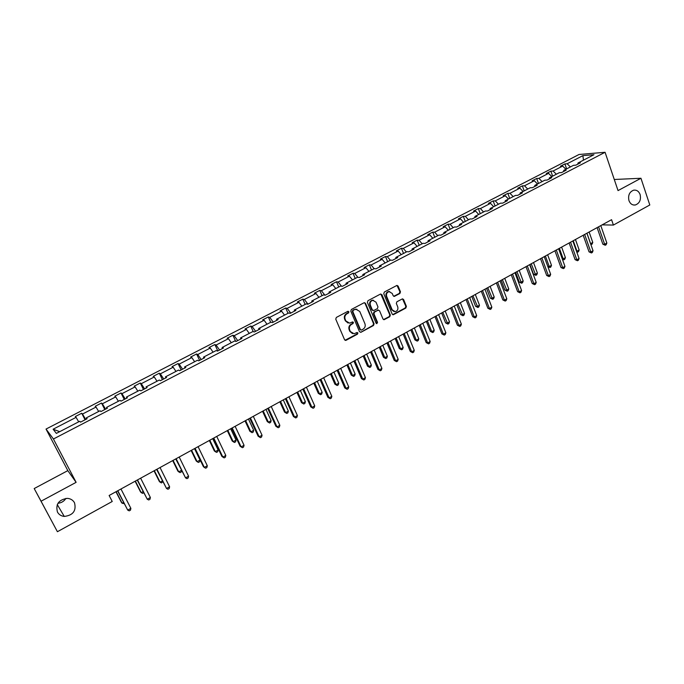 <?xml version="1.0" encoding="UTF-8"?>
<svg xmlns="http://www.w3.org/2000/svg" width="684" height="684" viewBox="0 0 684 684"><rect width="100%" height="100%" fill="white"/><g stroke="black" fill="none" stroke-linecap="round" stroke-linejoin="round"><path stroke-width="1.03" d="M628.964 200.626C630.272 203.9 632.409 205.354 635.368 204.978C639.608 203.31 641.19 199.831 640.113 194.547C638.796 191.229 636.642 189.776 633.64 190.178C629.434 191.879 627.869 195.359 628.964 200.626M57.465 512.068C58.918 514.616 61.184 516.069 64.262 516.429C73.068 515.343 76.488 510.794 74.513 502.774C73.017 500.132 70.657 498.662 67.434 498.362C58.764 499.611 55.447 504.176 57.465 512.068M57.978 503.253C61.423 502.911 64.082 501.286 65.938 498.379M348.917 311.759L347.823 311.348L336.348 317.427L335.75 319.146L344.565 339.726L346.121 340.281L357.484 334.151L357.894 332.954L357.091 332.475L354.09 333.758L350.379 331.56L349.652 329.85C348.925 327.533 349.55 325.704 351.533 324.37L353.012 323.583L353.423 322.386L352.593 321.899L349.644 323.173L345.865 320.95L345.138 319.231C344.403 316.906 345.027 315.067 347.027 313.742L348.507 312.956L348.917 311.759M348.105 323.045L345.352 320.83L344.625 319.12C343.89 316.786 344.514 314.956 346.506 313.631L347.985 312.844L348.079 311.263M345.044 340.273L356.962 334.014L357.099 332.467M352.525 333.604L349.866 331.424L349.139 329.722C348.404 327.405 349.037 325.575 351.02 324.25L352.491 323.464L352.602 321.899M399.892 293.496L400.465 291.82L398.139 286.1L396.959 285.408L384.348 292.025L383.767 293.718L392.154 314.067L393.291 314.751L405.834 308.065L406.399 306.389L403.611 299.541L402.466 298.848L396.908 301.755L396.335 303.439L397.729 306.842C398.327 309.313 397.498 310.921 395.241 311.665L392.188 309.826L386.674 296.428C386.058 293.983 386.87 292.384 389.093 291.615L392.248 293.47L393.163 295.702L394.326 296.394L399.892 293.496L399.328 293.41L399.901 291.735L396.994 285.399M618.037 190.597L640.951 178.259L649.8 204.986L613.403 225.062L611.564 219.692L109.132 495.49L112.227 501.483L57.413 531.716L41.057 501.218L76.121 482.34L53.429 439L605.075 152.284L618.037 190.597M365.53 303.371L363.991 302.798L351.396 309.459L350.807 311.177L359.485 331.68L361.024 332.236L373.498 325.507L374.08 323.814L365.53 303.371L364.435 302.67M367.975 300.686L380.415 294.103L381.937 294.684L390.342 315.042L389.76 316.735L384.134 319.693L382.989 319.009L379.569 310.767L378.047 310.194L374.524 312.075L373.943 313.776L377.534 322.361L376.858 323.635L376.063 323.156L367.393 302.388L367.975 300.686M640.951 178.259L614.275 179.49M76.121 482.34L67.819 470.635L34.2 488.556L41.057 501.218M34.2 488.556L57.413 531.716M577.706 164.203L578.048 162.972L580.4 162.801L575.851 165.16L573.508 165.323L563.838 170.342L566.155 170.196L561.555 172.582L559.247 172.719L549.457 177.797L551.74 177.678L547.08 180.089L544.815 180.2L534.905 185.338L537.154 185.236L532.443 187.681L530.211 187.775L520.191 192.965L522.396 192.897L517.634 195.368L515.437 195.427L505.296 200.686L507.468 200.643L502.646 203.148L500.483 203.182L490.223 208.5L492.36 208.483L487.478 211.014L485.358 211.023L474.978 216.4L477.064 216.418L472.122 218.974L470.053 218.957L459.545 224.403L461.589 224.446L456.587 227.037L454.561 226.985L443.925 232.5L445.925 232.569L440.864 235.193L438.871 235.116L428.107 240.7L430.065 240.794L424.944 243.453L423.003 243.342L412.11 248.993L414.017 249.121L408.835 251.815L406.937 251.678L395.899 257.389L397.772 257.552L392.513 260.279L390.667 260.108L379.5 265.896L381.313 266.093L375.995 268.846L374.199 268.641L362.888 274.506L364.657 274.737L359.271 277.524L357.527 277.285L346.07 283.227L347.788 283.484L342.333 286.314L340.641 286.04L329.047 292.051L330.705 292.35L325.182 295.214L323.541 294.907L311.793 300.994L313.4 301.328L307.809 304.226L306.218 303.884L294.325 310.049L295.881 310.416L290.213 313.358L288.682 312.973L276.635 319.223L278.132 319.625L272.386 322.6L270.915 322.19L258.714 328.508L260.142 328.953L254.328 331.971L252.918 331.518L240.554 337.922L241.931 338.409L236.04 341.461L234.68 340.965L222.155 347.463L223.471 347.985L217.503 351.08L216.212 350.541L203.516 357.125L204.764 357.689L198.719 360.827L197.488 360.246L184.629 366.915L185.809 367.522L179.678 370.702L178.524 370.078L165.485 376.841L166.597 377.491L160.389 380.706L159.295 380.048L146.085 386.896L147.128 387.589L140.836 390.855L139.81 390.145L126.42 397.088L127.395 397.832L121.008 401.14L120.068 400.388L106.49 407.425L107.388 408.211L100.916 411.563L100.044 410.759L86.278 417.898L87.099 418.728L80.541 422.139L79.746 421.284L56.37 433.399L53.121 429.219L76.078 417.36L75.317 416.547L81.712 413.247L82.499 414.042L96.016 407.065L95.187 406.296L101.497 403.038L102.352 403.791L115.699 396.9L114.792 396.181L121.017 392.967L121.949 393.676L135.107 386.879L134.132 386.195L140.28 383.023L141.28 383.69L154.268 376.987L153.225 376.345L159.287 373.216L160.355 373.84L173.172 367.222L172.069 366.624L178.054 363.537L179.182 364.119L191.836 357.587L190.665 357.031L196.573 353.979L197.762 354.517L210.253 348.071L209.013 347.558L214.853 344.548L216.11 345.052L228.43 338.683L227.139 338.204L232.893 335.237L234.21 335.699L246.385 329.414L245.026 328.978L250.712 326.046L252.088 326.465L264.109 320.257L262.69 319.864L268.308 316.966L269.735 317.35L281.603 311.22L280.132 310.861L285.681 307.997L287.169 308.356L298.882 302.302L297.36 301.969L302.832 299.147L304.371 299.464L315.948 293.487L314.366 293.197L319.779 290.401L321.369 290.691L332.8 284.783L331.167 284.527L336.511 281.774L338.152 282.022L349.438 276.191L347.763 275.96L353.038 273.241L354.731 273.455L365.88 267.701L364.153 267.504L369.369 264.819L371.113 264.999L382.125 259.313L380.347 259.151L385.502 256.491L387.289 256.645L398.173 251.028L396.352 250.891L401.44 248.266L403.269 248.395L414.025 242.837L412.161 242.734L417.18 240.144L419.061 240.238L429.689 234.749L427.774 234.672L432.741 232.115L434.665 232.184L445.164 226.763L443.215 226.712L448.123 224.181L450.089 224.215L460.46 218.863L458.468 218.837L463.316 216.341L465.325 216.349L475.577 211.057L473.542 211.065L478.33 208.586L480.382 208.569L490.514 203.336L488.436 203.37L493.181 200.925L495.267 200.891L505.279 195.718L503.167 195.778L507.853 193.358L509.973 193.29L519.874 188.177L517.728 188.262L522.354 185.868L524.517 185.783L534.298 180.73L532.118 180.833L536.692 178.473L538.889 178.353L548.568 173.36L546.345 173.497L550.868 171.154L553.099 171.017L562.667 166.075L560.41 166.238L564.89 163.921L567.156 163.758L582.905 155.627L593.977 154.712L578.048 162.972M53.429 439L46.025 429.065L579.04 154.481L605.075 152.284M565.916 169.264L562.667 166.075M556.34 174.223L553.099 171.017M563.513 171.564L563.838 170.342M551.8 176.583L548.568 173.36M542.113 181.602L538.889 178.353M549.149 179.02L549.457 177.797M537.521 183.979L534.298 180.73M527.723 189.058L524.517 185.783M534.623 186.552L534.905 185.338M523.08 191.469L519.874 188.177M513.171 196.607L509.973 193.29M519.926 194.179L520.191 192.965M508.469 199.044L505.279 195.718M498.448 204.234L495.267 200.891M505.049 201.9L505.296 200.686M493.686 206.705L490.514 203.336M483.545 211.963L480.382 208.569M490 209.706L490.223 208.5M478.732 214.451L475.577 211.057M468.472 219.778L465.325 216.349M474.773 217.606L474.978 216.4M463.607 222.3L460.46 218.863M453.218 227.678L450.089 224.215M459.357 225.6L459.545 224.403M448.294 230.234L445.164 226.763M437.786 235.681L434.665 232.184M443.762 233.697L443.925 232.5M432.801 238.271L429.689 234.749M422.165 243.778L419.061 240.238M427.97 241.888L428.107 240.7M417.12 246.394L414.025 242.837M406.356 251.977L403.269 248.395M411.99 250.182L412.11 248.993M401.252 254.619L398.173 251.028M390.35 260.271L387.289 256.645M395.805 258.569L395.899 257.389M385.186 262.947L382.125 259.313M374.157 268.667L371.113 264.999M379.432 267.068L379.5 265.896M368.924 271.377L365.88 267.701M357.903 277.336L354.731 273.455M362.845 275.678L362.888 274.506M352.465 279.91L349.438 276.191M341.487 286.177L338.152 282.022M346.053 284.382L346.07 283.227M335.793 288.554L332.8 284.783M324.883 295.155L321.369 290.691M329.047 293.205L329.047 292.051M318.924 297.301L315.948 293.487M307.98 304.141L304.371 299.464M311.827 302.14L311.793 300.994M301.832 306.158L298.882 302.302M290.743 313.084L287.169 308.356M294.385 311.194L294.325 310.049M284.535 315.127L281.603 311.22M273.284 322.138L269.735 317.35M276.721 320.351L276.635 319.223M267.008 324.207L264.109 320.257M255.602 331.312L252.088 326.465M258.826 329.637L258.714 328.508M249.267 333.407L246.385 329.414M237.699 340.598L234.21 335.699M240.7 339.042L240.554 337.922M231.286 342.727L228.43 338.683M219.555 350.011L216.11 345.052M222.334 348.575L222.155 347.463M213.083 352.166L210.253 348.071M201.181 359.545L197.762 354.517M203.721 358.228L203.516 357.125M194.632 361.725L191.836 357.587M182.568 369.206L179.182 364.119M184.868 368.009L184.629 366.915M175.942 371.412L173.172 367.222M163.707 378.987L160.355 373.84M165.759 377.927L165.485 376.841M157.012 381.236L154.268 376.987M144.589 388.905L141.28 383.69M146.393 387.973L146.085 386.896M137.817 391.18L135.107 386.879M125.223 398.96L121.949 393.676M126.762 398.156L126.42 397.088M118.375 401.26L115.699 396.9M105.593 409.143L102.352 403.791M106.866 408.476L106.49 407.425M98.667 411.477L96.016 407.065M85.688 419.463L82.499 414.042M86.688 418.941L86.278 417.898M78.694 421.831L76.078 417.36M53.121 429.219L59.705 431.672M67.819 470.635L46.025 429.065M602.125 224.874L613.403 225.062M570.405 166.939L567.156 163.758M582.905 155.627L583.452 160.176M85.064 419.788L81.712 413.247M104.789 409.554L101.497 403.038M124.249 399.456L121.017 392.967M143.452 389.495L140.28 383.023M162.407 379.663L159.287 373.216M181.115 369.958L178.054 363.537M199.583 360.374L196.573 353.979M217.811 350.918L214.853 344.548M235.698 341.342L232.893 335.237M253.242 331.62L250.712 326.046M270.693 322.301L268.308 316.966M288.024 313.315L285.681 307.997M305.141 304.448L302.832 299.147M322.044 295.685L319.779 290.401M338.742 287.024L336.511 281.774M360.63 332.364L372.96 325.379L373.541 323.686L364.999 303.277M355.227 278.474L353.038 273.241M371.523 270.035L369.369 264.819M387.614 261.69L385.502 256.491M403.517 253.448L401.44 248.266M419.232 245.299L417.18 240.144M434.759 237.254L432.741 232.115M450.098 229.294L448.123 224.181M465.265 221.436L463.316 216.341M480.254 213.673L478.33 208.586M495.062 205.987L493.181 200.925M509.708 198.403L507.853 193.358M524.183 190.896L522.354 185.868M538.488 183.474L536.692 178.473M552.638 176.147L550.868 171.154M566.626 168.897L564.89 163.921M353.252 310.442L352.841 311.639L360.442 329.628L361.255 330.115L363.059 329.192C365.025 327.867 365.649 326.054 364.931 323.746L359.758 311.459L355.945 309.236L352.73 310.331L352.32 311.528L352.841 311.639M360.724 329.979L359.921 329.5L352.32 311.528M356.903 309.219L354.799 309.621M352.73 310.331L354.278 309.51M383.51 319.582L389.213 316.615L389.786 314.931L380.808 293.983M378.483 310.066L373.986 311.964L373.404 313.665L376.987 322.241L377.534 322.361M376.345 323.515L376.987 322.241M376.003 302.166L372.831 300.31C370.557 301.08 369.736 302.696 370.36 305.167L372.335 309.912L373.866 310.485L377.388 308.604L377.97 306.911L376.003 302.166M373.507 300.285L372.293 300.216C370.018 300.986 369.198 302.602 369.822 305.064L370.36 305.167M372.883 310.51L371.797 309.809L369.822 305.064M393.727 296.309L399.328 293.41M389.7 291.572L388.546 291.521C386.315 292.29 385.511 293.898 386.118 296.334L386.674 296.428M394.044 311.571L391.633 309.715L386.118 296.334M392.676 314.649L405.261 307.954L405.834 306.287L402.5 298.848M115.947 491.745L121.41 502.381L122.094 503.219L123.522 502.432M116.143 491.634L122.094 503.219L124.137 503.638M117.58 490.847L127.728 510.119L117.793 490.736M130.875 508.366L130.499 510.153L129.242 510.854L127.728 510.119L130.875 508.366L120.965 488.992M135.116 481.228L140.477 491.822L141.212 492.625L143.067 491.608M135.372 481.083L141.212 492.625L142.657 493.369L143.674 492.805M154.028 470.84L159.304 481.399L160.09 482.169L162.347 480.92M154.345 470.669L160.09 482.169L161.492 482.921L162.792 481.81M137.227 480.065L147.265 499.234L137.501 479.911M150.369 497.499L149.976 499.286L148.736 499.978L147.265 499.234L150.369 497.499L140.639 478.193M156.619 469.421L166.537 488.487L156.952 469.241M169.606 486.777L169.187 488.564L167.965 489.248L166.537 488.487L169.606 486.777L160.047 467.54M172.701 460.597L177.883 471.114L178.721 471.849L181.38 470.378M173.078 460.392L178.721 471.849L180.08 472.618L181.269 471.96L181.551 470.737M175.745 458.921L185.561 477.885L176.139 458.707M188.587 476.201L188.151 477.979L186.946 478.655L185.561 477.885L188.587 476.201L179.191 457.032M191.135 450.474L196.222 460.965L197.103 461.666L200.027 460.041L194.504 448.627M191.563 450.243L197.103 461.666L198.437 462.435L199.6 461.794L200.027 460.041M194.624 448.559L203.413 466.685L204.328 467.42L195.077 448.311M207.312 465.753L206.867 467.54L205.679 468.207L204.328 467.42L207.312 465.753L198.086 446.661M209.33 440.487L214.331 450.936L215.263 451.602L218.145 450.004L212.707 438.632M209.808 440.222L215.263 451.602L216.554 452.389L217.7 451.756L218.145 450.004M213.254 438.333L221.89 456.39L222.856 457.092L213.759 438.051M225.806 455.45L225.344 457.228L224.164 457.887L222.856 457.092L225.806 455.45L216.734 436.426M227.293 430.629L232.218 441.043L233.184 441.676L236.031 440.094L230.688 428.765M227.823 430.339L233.184 441.676L234.441 442.471L235.578 441.838L236.031 440.094M231.645 428.235L240.127 446.233L241.136 446.9L232.201 427.928M244.051 445.275L243.572 447.062L242.41 447.704L241.136 446.9L244.051 445.275L235.142 426.32M245.026 420.891L249.865 431.262L250.883 431.869L253.696 430.313L248.446 419.018M245.616 420.566L250.883 431.869L252.097 432.681L249.865 431.262M253.696 430.313L253.225 432.057L252.097 432.681M249.797 418.275L258.124 436.204L259.185 436.837L250.404 417.941M262.058 435.238L261.57 437.016L260.424 437.657L259.185 436.837L262.058 435.238L253.302 416.351M260.424 437.657L258.124 436.204M262.545 411.272L267.299 421.618L268.359 422.19L271.138 420.651L265.973 409.391M263.178 410.93L268.359 422.19L269.539 423.003L267.299 421.618M271.138 420.651L270.65 422.387L269.539 423.003M267.709 408.442L275.9 426.303L277.003 426.91L268.376 408.074M279.841 425.328L279.337 427.107L278.2 427.739L277.003 426.91L279.841 425.328L271.232 406.51M278.2 427.739L275.9 426.303M279.841 401.782L284.518 412.084L285.613 412.632L288.357 411.11L283.279 399.892M280.526 401.405L285.613 412.632L286.767 413.452L284.518 412.084M288.357 411.11L287.861 412.845L286.767 413.452M296.924 392.402L301.524 402.671L302.661 403.184L305.372 401.688L300.379 390.513M297.651 392.009L302.661 403.184L303.773 404.022L301.524 402.671M305.372 401.688L304.859 403.423L303.773 404.022M313.794 383.143L318.317 393.368L319.496 393.864L322.173 392.377L317.265 381.244M314.572 382.715L319.496 393.864L320.574 394.702L318.317 393.368M322.173 392.377L321.651 394.112L320.574 394.702M330.466 373.994L334.912 384.186L336.118 384.647L338.768 383.185L333.937 372.087M331.278 373.549L336.118 384.647L337.178 385.502L334.912 384.186M338.768 383.185L338.229 384.912L337.178 385.502M346.925 364.957L351.302 375.114L352.551 375.55L355.158 374.097L350.413 363.042M347.788 364.486L352.551 375.55L353.568 376.405L351.302 375.114M355.158 374.097L354.611 375.832L353.568 376.405M363.187 356.031L367.496 366.154L368.77 366.556L371.361 365.128L366.684 354.107M364.093 355.535L368.77 366.556L369.77 367.428L367.496 366.154M371.361 365.128L370.796 366.855L369.77 367.428M379.261 347.207L383.493 357.296L384.81 357.672L387.358 356.261L382.766 345.283M380.201 346.694L384.81 357.672L385.767 358.553L383.493 357.296M387.358 356.261L386.785 357.988L385.767 358.553M395.138 338.494L399.294 348.541L400.644 348.9L403.167 347.506L398.652 336.562M396.122 337.956L400.644 348.9L401.585 349.781L399.294 348.541M403.167 347.506L402.585 349.225L401.585 349.781M410.827 329.885L414.914 339.897L416.299 340.23L418.796 338.845L414.35 327.944M411.845 329.32L416.299 340.23L417.206 341.119L414.914 339.897M418.796 338.845L418.206 340.564L417.206 341.119M426.329 321.369L430.356 331.347L431.766 331.654L434.229 330.295L429.86 319.437M427.389 320.787L431.766 331.654L432.647 332.561L430.356 331.347M434.229 330.295L433.63 332.014L432.647 332.561M285.399 398.729L293.445 416.53L294.59 417.103L286.117 398.336M297.395 415.539L296.873 417.317L295.753 417.941L294.59 417.103L297.395 415.539L288.939 396.788M295.753 417.941L293.445 416.53M302.867 389.145L310.775 406.886L311.964 407.425L303.628 388.726M314.726 405.877L314.195 407.655L313.084 408.271L311.964 407.425L314.726 405.877L306.415 387.195M313.084 408.271L310.775 406.886M320.112 379.68L327.884 397.353L329.107 397.866L320.916 379.235M331.834 396.344L331.295 398.114L330.201 398.721L329.107 397.866L331.834 396.344L323.669 377.722M330.201 398.721L327.884 397.353M337.135 370.335L344.779 387.939L346.044 388.418L337.99 369.864M348.737 386.922L348.182 388.683L347.104 389.29L346.044 388.418L348.737 386.922L340.709 368.368M347.104 389.29L344.779 387.939M353.953 361.101L361.46 378.645L362.768 379.098L354.851 360.605M365.427 377.619L364.854 379.381L363.794 379.971L362.768 379.098L365.427 377.619L357.535 359.134M363.794 379.971L361.46 378.645M370.557 351.986L377.944 369.471L379.287 369.89L371.506 351.465M381.911 368.428L381.33 370.189L380.278 370.771L379.287 369.89L381.911 368.428L374.157 350.011M380.278 370.771L377.944 369.471M386.964 342.983L394.223 360.4L395.6 360.801L387.948 342.436M398.191 359.348L397.601 361.109L396.566 361.691L395.6 360.801L398.191 359.348L390.564 341M396.566 361.691L394.223 360.4M403.167 334.091L410.306 351.439L411.717 351.815L404.193 333.518M414.273 350.388L413.675 352.14L412.649 352.713L411.717 351.815L414.273 350.388L406.783 332.099M412.649 352.713L410.306 351.439M419.172 325.302L426.192 342.59L427.628 342.94L420.241 324.712M430.168 341.53L429.552 343.282L428.543 343.847L427.628 342.94L430.168 341.53L422.798 323.31M428.543 343.847L426.192 342.59M434.981 316.624L441.881 333.852L443.36 334.168L436.093 316.008M445.865 332.775L445.241 334.527L444.241 335.083L443.36 334.168L445.865 332.775L438.615 314.631M444.241 335.083L441.881 333.852M441.65 312.964L445.609 322.908L447.054 323.19L449.491 321.839L445.19 311.015M442.745 312.357L447.909 324.096L445.609 322.908M449.491 321.839L448.884 323.558L447.909 324.096M450.602 308.048L457.391 325.216L458.904 325.507L451.756 307.415M461.375 324.131L460.742 325.883L459.751 326.43L458.904 325.507L461.375 324.131L454.244 306.047M459.751 326.43L457.391 325.216M456.792 304.654L460.691 314.554L462.162 314.82L464.573 313.486L460.341 302.704M457.929 304.029L462.991 315.734L460.691 314.554M464.573 313.486L463.949 315.196L462.991 315.734M466.043 299.575L472.712 316.675L474.251 316.948L467.232 298.925M476.697 315.589L476.055 317.333L475.081 317.88L474.251 316.948L476.697 315.589L469.694 297.566M475.081 317.88L472.712 316.675M471.763 296.437L475.594 306.304L477.099 306.543L479.475 305.226L475.32 294.479M472.926 295.796L477.894 307.467L475.594 306.304M479.475 305.226L478.843 306.936L477.894 307.467M481.297 291.196L487.863 308.245L489.428 308.493L482.519 290.529M491.839 307.142L491.189 308.886L490.223 309.424L489.428 308.493L491.839 307.142L484.947 289.195M490.223 309.424L487.863 308.245M486.555 288.315L490.325 298.147L491.856 298.369L494.207 297.061L490.12 286.357M487.76 287.656L492.634 299.293L490.325 298.147M494.207 297.061L493.574 298.771L492.634 299.293M496.37 282.928L502.826 299.908L504.424 300.131L497.627 282.236M506.81 298.805L506.143 300.541L505.194 301.071L504.424 300.131L506.81 298.805L500.03 280.919M505.194 301.071L502.826 299.908M501.175 280.286L504.886 290.084L506.451 290.281L508.776 288.999L504.749 278.328M502.415 279.611L507.203 291.213L504.886 290.084M508.776 288.999L508.126 290.7L507.203 291.213M511.264 274.746L517.617 291.666L519.241 291.871L512.555 274.036M521.601 290.555L520.926 292.29L519.985 292.82L519.241 291.871L521.601 290.555L514.932 272.736M519.985 292.82L517.617 291.666M515.633 272.352L519.284 282.116L520.875 282.287L523.174 281.021L519.216 270.385M516.907 271.651L521.601 283.227L519.284 282.116M523.174 281.021L522.516 282.723L521.601 283.227M525.987 266.666L532.229 283.527L533.888 283.706L527.313 265.939M536.222 282.406L535.538 284.142L534.606 284.664L533.888 283.706L536.222 282.406L529.664 264.648M534.606 284.664L532.229 283.527M529.929 264.503L533.529 274.233L535.144 274.387L537.41 273.13L533.511 262.536M531.229 263.785L535.837 275.336L533.529 274.233M537.41 273.13L536.743 274.831L535.837 275.336M540.54 258.68L546.687 275.481L548.363 275.635L541.899 257.936M550.671 274.352L549.979 276.079L549.064 276.592L548.363 275.635L550.671 274.352L544.225 256.654M549.064 276.592L546.687 275.481M545.396 256.013L549.243 266.58L551.484 265.332L547.653 254.773M547.79 266.461L549.243 266.58L549.919 267.529L547.841 266.598M551.484 265.332L550.817 267.025L549.919 267.529M554.929 250.78L560.966 267.521L562.676 267.658L556.314 250.019M564.958 266.392L564.257 268.119L563.351 268.624L562.676 267.658L564.958 266.392L558.614 248.762M563.351 268.624L560.966 267.521M559.401 248.326L563.188 258.851L565.403 257.62L561.632 247.104M562.222 258.783L563.188 258.851L563.838 259.809L562.402 259.279M565.403 257.62L564.727 259.313L563.838 259.809M569.148 242.974L575.09 259.655L576.826 259.775L570.567 242.196M579.074 258.518L578.373 260.245L577.467 260.741L576.826 259.775L579.074 258.518L572.841 240.948M577.467 260.741L575.09 259.655M573.252 240.725L576.971 251.216L579.168 249.993L575.458 239.511M576.475 251.182L577.604 252.174L576.774 252.037M579.168 249.993L578.484 251.686L577.604 252.174M583.204 235.262L589.052 251.874L590.814 251.977L584.658 234.467M593.037 250.737L592.327 252.456L591.438 252.952L590.814 251.977L593.037 250.737L586.898 233.235M591.438 252.952L589.052 251.874M586.949 233.21L590.608 243.658L592.78 242.452L589.129 232.013M590.557 243.658L590.89 244.607M592.78 242.452L592.087 244.145L591.215 244.624M597.106 227.627L602.852 244.188L604.639 244.265L598.586 226.814M606.845 243.042L606.118 244.761L605.237 245.248L604.639 244.265L606.845 243.042L600.8 225.6M605.237 245.248L602.852 244.188M346.506 313.631L347.027 313.742M344.625 319.12L345.138 319.231M345.352 320.83L345.865 320.95M352.491 323.464L353.012 323.583M351.02 324.25L351.533 324.37M349.139 329.722L349.652 329.85M349.866 331.424L350.379 331.56M356.962 334.014L357.484 334.151M345.608 340.136L346.121 340.281M347.985 312.844L348.507 312.956M373.541 323.686L374.08 323.814M372.96 325.379L373.498 325.507M360.494 332.108L361.024 332.236M359.921 329.5L360.442 329.628M381.39 294.599L381.937 294.684M389.786 314.931L390.342 315.042M389.213 316.615L389.76 316.735M383.955 319.454L384.502 319.565M377.508 310.083L378.047 310.194M373.986 311.964L374.524 312.075M373.404 313.665L373.943 313.776M371.797 309.809L372.335 309.912M394.104 296.189L394.668 296.283M391.633 309.715L392.188 309.826M403.047 299.447L403.611 299.541M405.834 306.287L406.399 306.389M405.261 307.954L405.834 308.065M393.103 314.52L393.659 314.631M397.575 286.023L398.139 286.1M399.901 291.735L400.465 291.82M633.495 204.995L635.368 204.978M57.268 504.587L64.262 516.429M345.206 340.264L345.719 340.41M355.423 309.125L355.945 309.236M383.587 319.573L384.134 319.693M377.859 309.963L378.406 310.074M376.362 323.523L376.858 323.635M372.293 300.216L372.831 300.31M393.77 296.309L394.326 296.394M388.546 291.521L389.093 291.615M392.736 314.64L393.291 314.751"/></g></svg>
